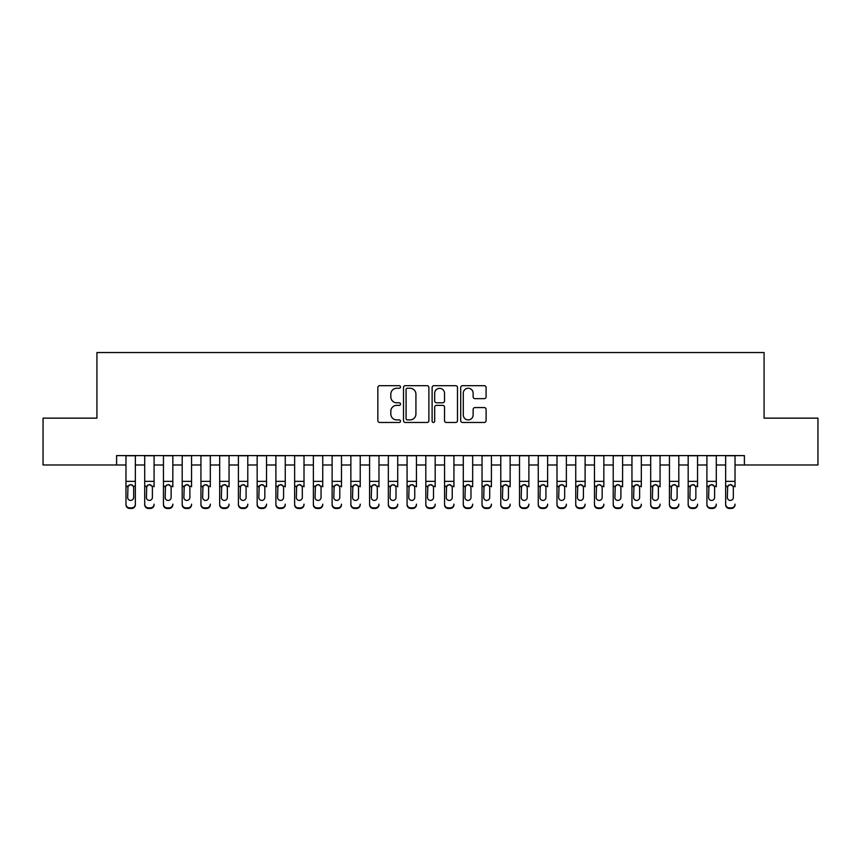 <?xml version="1.0" encoding="UTF-8"?>
<svg xmlns="http://www.w3.org/2000/svg" width="861" height="861" viewBox="0 0 861 861"><rect width="100%" height="100%" fill="white"/><g stroke="black" fill="none" stroke-linecap="round" stroke-linejoin="round"><path stroke-width="1.29" d="M400.516 386.966A1.291 1.291 0 0 0 399.224 385.685L379.69 385.685A1.84 1.84 0 0 0 377.85 387.525L377.85 420.631A1.84 1.84 0 0 0 379.69 422.471L399.224 422.471A1.291 1.291 0 0 0 400.516 421.18A1.291 1.291 0 0 0 399.224 419.899L396.695 419.899A5.887 5.887 0 0 1 390.819 414.012L390.819 411.246A5.887 5.887 0 0 1 396.695 405.37L399.224 405.37A1.291 1.291 0 0 0 400.516 404.078A1.291 1.291 0 0 0 399.224 402.787L396.695 402.787A5.887 5.887 0 0 1 390.819 396.899L390.819 394.144A5.887 5.887 0 0 1 396.695 388.257L399.224 388.257A1.291 1.291 0 0 0 400.516 386.966M484.259 398.654A1.84 1.84 0 0 0 486.099 396.813L486.099 387.525A1.84 1.84 0 0 0 484.259 385.685L462.551 385.685A1.84 1.84 0 0 0 460.71 387.525L460.71 420.631A1.84 1.84 0 0 0 462.551 422.471L484.259 422.471A1.84 1.84 0 0 0 486.099 420.631L486.099 409.416A1.84 1.84 0 0 0 484.259 407.576L474.971 407.576A1.84 1.84 0 0 0 473.13 409.416L473.13 414.98A4.918 4.918 0 0 1 468.212 419.899A4.918 4.918 0 0 1 463.293 414.98L463.293 393.176A4.918 4.918 0 0 1 468.212 388.257A4.918 4.918 0 0 1 473.13 393.176L473.13 396.813A1.84 1.84 0 0 0 474.971 398.654L484.259 398.654M116.601 464.983L43.05 464.983L43.05 418.134L96.927 418.134L96.927 352.536L764.073 352.536L764.073 418.134L817.95 418.134L817.95 464.983L744.399 464.983L744.399 455.609L116.601 455.609L116.601 464.983L125.975 464.983M428.886 387.525A1.84 1.84 0 0 0 427.056 385.685L405.348 385.685A1.84 1.84 0 0 0 403.508 387.525L403.508 420.631A1.84 1.84 0 0 0 405.348 422.471L427.056 422.471A1.84 1.84 0 0 0 428.886 420.631L428.886 387.525M433.944 385.685L455.652 385.685A1.84 1.84 0 0 1 457.492 387.525L457.492 420.631A1.84 1.84 0 0 1 455.652 422.471L446.364 422.471A1.84 1.84 0 0 1 444.524 420.631L444.524 407.199A1.84 1.84 0 0 0 442.683 405.37L436.527 405.37A1.84 1.84 0 0 0 434.687 407.199L434.687 421.18A1.291 1.291 0 0 1 433.395 422.471A1.291 1.291 0 0 1 432.114 421.18L432.114 387.525A1.84 1.84 0 0 1 433.944 385.685M135.349 464.983L144.713 464.983M154.087 464.983L163.45 464.983M172.824 464.983L182.198 464.983M191.562 464.983L200.936 464.983M210.31 464.983L219.673 464.983M229.048 464.983L238.411 464.983M247.785 464.983L257.159 464.983M266.523 464.983L275.897 464.983M285.26 464.983L294.634 464.983M304.008 464.983L313.372 464.983M322.746 464.983L332.12 464.983M341.483 464.983L350.857 464.983M360.221 464.983L369.595 464.983M378.969 464.983L388.333 464.983M397.707 464.983L407.07 464.983M416.444 464.983L425.818 464.983M435.182 464.983L444.556 464.983M453.93 464.983L463.293 464.983M472.667 464.983L482.031 464.983M491.405 464.983L500.779 464.983M510.142 464.983L519.517 464.983M528.88 464.983L538.254 464.983M547.628 464.983L556.992 464.983M566.366 464.983L575.74 464.983M585.103 464.983L594.477 464.983M603.841 464.983L613.215 464.983M622.589 464.983L631.952 464.983M641.327 464.983L650.69 464.983M660.064 464.983L669.438 464.983M678.802 464.983L688.176 464.983M697.55 464.983L706.913 464.983M716.287 464.983L725.651 464.983M735.025 464.983L744.399 464.983M407.371 388.257A1.291 1.291 0 0 0 406.08 389.549L406.08 418.607A1.291 1.291 0 0 0 407.371 419.899L410.04 419.899A5.887 5.887 0 0 0 415.928 414.012L415.928 394.144A5.887 5.887 0 0 0 410.04 388.257L407.371 388.257M444.524 393.273A4.918 4.918 0 0 0 439.605 388.354A4.918 4.918 0 0 0 434.687 393.273L434.687 400.946A1.84 1.84 0 0 0 436.527 402.787L442.683 402.787A1.84 1.84 0 0 0 444.524 400.946L444.524 393.273M125.975 486.799L125.975 504.148A3.745 3.713 -0 0 0 129.72 507.872L131.593 507.872A3.745 3.713 -0 0 0 135.349 504.148L135.349 504.74A3.745 3.713 180 0 1 131.593 508.464L131.593 507.872M133.659 497.464L133.659 487.584L133.659 497.464A3.003 2.97 180 0 1 130.657 500.435A3.003 2.97 180 0 0 133.659 497.464M127.665 498.045L127.665 497.464A3.003 2.97 180 0 0 130.657 500.435M129.096 485.012L127.665 487.358M132.228 485.012L130.657 484.571L133.326 486.207L133.659 487.584M135.349 455.609L135.349 504.148M125.975 455.609L125.975 504.74A3.745 3.713 180 0 0 129.72 508.464L131.593 508.464M125.975 486.207L127.998 486.207L127.665 497.464M127.998 486.207L130.657 484.571M144.713 455.609L144.713 504.148A3.745 3.713 -0 0 0 148.458 507.872L150.341 507.872A3.745 3.713 -0 0 0 154.087 504.148L154.087 504.74A3.745 3.713 180 0 1 150.341 508.464L150.341 507.872M154.087 486.799L154.087 455.609M152.397 497.464L152.397 487.584L152.397 497.464A3.003 2.97 180 0 1 149.394 500.435A3.003 2.97 180 0 0 152.397 497.464M146.402 498.045L146.402 497.464A3.003 2.97 180 0 0 149.394 500.435M147.834 485.012L146.402 487.358M150.966 485.012L149.394 484.571L152.063 486.207L152.397 487.584M163.45 455.609L163.45 504.148A3.745 3.713 -0 0 0 167.206 507.872L169.079 507.872A3.745 3.713 -0 0 0 172.824 504.148L172.824 504.74A3.745 3.713 180 0 1 169.079 508.464L169.079 507.872M172.824 486.799L172.824 455.609M171.135 497.464L171.135 487.584L171.135 497.464A3.003 2.97 180 0 1 168.143 500.435A3.003 2.97 180 0 0 171.135 497.464M165.14 498.045L165.14 497.464A3.003 2.97 180 0 0 168.143 500.435M166.571 485.012L165.14 487.358M169.703 485.012L168.143 484.571L170.801 486.207L171.135 487.584M182.198 455.609L182.198 504.148A3.745 3.713 -0 0 0 185.944 507.872L187.816 507.872A3.745 3.713 -0 0 0 191.562 504.148L191.562 504.74A3.745 3.713 180 0 1 187.816 508.464L187.816 507.872M191.562 486.799L191.562 455.609M189.883 497.464L189.883 487.584L189.883 497.464A3.003 2.97 180 0 1 186.88 500.435A3.003 2.97 180 0 0 189.883 497.464M183.877 498.045L183.877 497.464A3.003 2.97 180 0 0 186.88 500.435M185.319 485.012L183.877 487.358M188.441 485.012L186.88 484.571L189.549 486.207L189.883 487.584M200.936 455.609L200.936 504.148A3.745 3.713 -0 0 0 204.681 507.872L206.554 507.872A3.745 3.713 -0 0 0 210.31 504.148L210.31 504.74A3.745 3.713 180 0 1 206.554 508.464L206.554 507.872M210.31 486.799L210.31 455.609M208.62 497.464L208.62 487.584L208.62 497.464A3.003 2.97 180 0 1 205.618 500.435A3.003 2.97 180 0 0 208.62 497.464M202.626 498.045L202.626 497.464A3.003 2.97 180 0 0 205.618 500.435M204.057 485.012L202.626 487.358M207.189 485.012L205.618 484.571L208.287 486.207L208.62 487.584M148.458 507.872L148.458 508.464L150.341 508.464M148.458 508.464A3.745 3.713 180 0 1 144.713 504.74L144.713 504.148M144.713 486.207L146.736 486.207L146.402 497.464M146.736 486.207L149.394 484.571M167.206 507.872L167.206 508.464L169.079 508.464M167.206 508.464A3.745 3.713 180 0 1 163.45 504.74L163.45 504.148M163.45 486.207L165.473 486.207L165.14 497.464M165.473 486.207L168.143 484.571M185.944 507.872L185.944 508.464L187.816 508.464M185.944 508.464A3.745 3.713 180 0 1 182.198 504.74L182.198 504.148M182.198 486.207L184.211 486.207L183.877 497.464M184.211 486.207L186.88 484.571M204.681 507.872L204.681 508.464L206.554 508.464M204.681 508.464A3.745 3.713 180 0 1 200.936 504.74L200.936 504.148M200.936 486.207L202.948 486.207L202.626 497.464M202.948 486.207L205.618 484.571M219.673 455.609L219.673 504.148A3.745 3.713 -0 0 0 223.419 507.872L225.291 507.872A3.745 3.713 -0 0 0 229.048 504.148L229.048 504.74A3.745 3.713 180 0 1 225.291 508.464L225.291 507.872M229.048 486.799L229.048 455.609M227.358 497.464L227.358 487.584L227.358 497.464A3.003 2.97 180 0 1 224.355 500.435A3.003 2.97 180 0 0 227.358 497.464M221.363 498.045L221.363 497.464A3.003 2.97 180 0 0 224.355 500.435M222.795 485.012L221.363 487.358M225.926 485.012L224.355 484.571L227.024 486.207L227.358 487.584M223.419 507.872L223.419 508.464L225.291 508.464M223.419 508.464A3.745 3.713 180 0 1 219.673 504.74L219.673 504.148M219.673 486.207L221.697 486.207L221.363 497.464M221.697 486.207L224.355 484.571M238.411 455.609L238.411 504.148A3.745 3.713 -0 0 0 242.167 507.872L244.04 507.872A3.745 3.713 -0 0 0 247.785 504.148L247.785 504.74A3.745 3.713 180 0 1 244.04 508.464L244.04 507.872M247.785 486.799L247.785 455.609M246.095 497.464L246.095 487.584L246.095 497.464A3.003 2.97 180 0 1 243.103 500.435A3.003 2.97 180 0 0 246.095 497.464M240.101 498.045L240.101 497.464A3.003 2.97 180 0 0 243.103 500.435M241.532 485.012L240.101 487.358M244.664 485.012L243.103 484.571L245.762 486.207L246.095 487.584M242.167 507.872L242.167 508.464L244.04 508.464M242.167 508.464A3.745 3.713 180 0 1 238.411 504.74L238.411 504.148M238.411 486.207L240.434 486.207L240.101 497.464M240.434 486.207L243.103 484.571M257.159 455.609L257.159 504.148A3.745 3.713 -0 0 0 260.905 507.872L262.777 507.872A3.745 3.713 -0 0 0 266.523 504.148L266.523 504.74A3.745 3.713 180 0 1 262.777 508.464L262.777 507.872M266.523 486.799L266.523 455.609M264.833 497.464L264.833 487.584L264.833 497.464A3.003 2.97 180 0 1 261.841 500.435A3.003 2.97 180 0 0 264.833 497.464M258.838 498.045L258.838 497.464A3.003 2.97 180 0 0 261.841 500.435M260.28 485.012L258.838 487.358M263.401 485.012L261.841 484.571L264.51 486.207L264.833 487.584M260.905 507.872L260.905 508.464L262.777 508.464M260.905 508.464A3.745 3.713 180 0 1 257.159 504.74L257.159 504.148M257.159 486.207L259.172 486.207L258.838 497.464M259.172 486.207L261.841 484.571M275.897 455.609L275.897 504.148A3.745 3.713 -0 0 0 279.642 507.872L281.515 507.872A3.745 3.713 -0 0 0 285.26 504.148L285.26 504.74A3.745 3.713 180 0 1 281.515 508.464L281.515 507.872M285.26 486.799L285.26 455.609M283.581 497.464L283.581 487.584L283.581 497.464A3.003 2.97 180 0 1 280.578 500.435A3.003 2.97 180 0 0 283.581 497.464M277.586 498.045L277.586 497.464A3.003 2.97 180 0 0 280.578 500.435M279.018 485.012L277.586 487.358M282.15 485.012L280.578 484.571L283.247 486.207L283.581 487.584M279.642 507.872L279.642 508.464L281.515 508.464M279.642 508.464A3.745 3.713 180 0 1 275.897 504.74L275.897 504.148M275.897 486.207L277.909 486.207L277.586 497.464M277.909 486.207L280.578 484.571M294.634 455.609L294.634 504.148A3.745 3.713 -0 0 0 298.38 507.872L300.252 507.872A3.745 3.713 -0 0 0 304.008 504.148L304.008 504.74A3.745 3.713 180 0 1 300.252 508.464L300.252 507.872M304.008 486.799L304.008 455.609M302.319 497.464L302.319 487.584L302.319 497.464A3.003 2.97 180 0 1 299.316 500.435A3.003 2.97 180 0 0 302.319 497.464M296.324 498.045L296.324 497.464A3.003 2.97 180 0 0 299.316 500.435M297.755 485.012L296.324 487.358M300.887 485.012L299.316 484.571L301.985 486.207L302.319 487.584M298.38 507.872L298.38 508.464L300.252 508.464M298.38 508.464A3.745 3.713 180 0 1 294.634 504.74L294.634 504.148M294.634 486.207L296.658 486.207L296.324 497.464M296.658 486.207L299.316 484.571M313.372 455.609L313.372 504.148A3.745 3.713 -0 0 0 317.128 507.872L319 507.872A3.745 3.713 -0 0 0 322.746 504.148L322.746 504.74A3.745 3.713 180 0 1 319 508.464L319 507.872M322.746 486.799L322.746 455.609M321.056 497.464L321.056 487.584L321.056 497.464A3.003 2.97 180 0 1 318.064 500.435A3.003 2.97 180 0 0 321.056 497.464M315.061 498.045L315.061 497.464A3.003 2.97 180 0 0 318.064 500.435M316.493 485.012L315.061 487.358M319.625 485.012L318.064 484.571L320.722 486.207L321.056 487.584M317.128 507.872L317.128 508.464L319 508.464M317.128 508.464A3.745 3.713 180 0 1 313.372 504.74L313.372 504.148M313.372 486.207L315.395 486.207L315.061 497.464M315.395 486.207L318.064 484.571M332.12 455.609L332.12 504.148A3.745 3.713 -0 0 0 335.865 507.872L337.738 507.872A3.745 3.713 -0 0 0 341.483 504.148L341.483 504.74A3.745 3.713 180 0 1 337.738 508.464L337.738 507.872M341.483 486.799L341.483 455.609M339.794 497.464L339.794 487.584L339.794 497.464A3.003 2.97 180 0 1 336.802 500.435A3.003 2.97 180 0 0 339.794 497.464M333.799 498.045L333.799 497.464A3.003 2.97 180 0 0 336.802 500.435M335.23 485.012L333.799 487.358M338.362 485.012L336.802 484.571L339.471 486.207L339.794 487.584M335.865 507.872L335.865 508.464L337.738 508.464M335.865 508.464A3.745 3.713 180 0 1 332.12 504.74L332.12 504.148M332.12 486.207L334.133 486.207L333.799 497.464M334.133 486.207L336.802 484.571M350.857 455.609L350.857 504.148A3.745 3.713 -0 0 0 354.603 507.872L356.476 507.872A3.745 3.713 -0 0 0 360.221 504.148L360.221 504.74A3.745 3.713 180 0 1 356.476 508.464L356.476 507.872M360.221 486.799L360.221 455.609M358.542 497.464L358.542 487.584L358.542 497.464A3.003 2.97 180 0 1 355.539 500.435A3.003 2.97 180 0 0 358.542 497.464M352.536 498.045L352.536 497.464A3.003 2.97 180 0 0 355.539 500.435M353.979 485.012L352.536 487.358M357.1 485.012L355.539 484.571L358.208 486.207L358.542 487.584M354.603 507.872L354.603 508.464L356.476 508.464M354.603 508.464A3.745 3.713 180 0 1 350.857 504.74L350.857 504.148M350.857 486.207L352.87 486.207L352.536 497.464M352.87 486.207L355.539 484.571M369.595 455.609L369.595 504.148A3.745 3.713 -0 0 0 373.34 507.872L375.213 507.872A3.745 3.713 -0 0 0 378.969 504.148L378.969 504.74A3.745 3.713 180 0 1 375.213 508.464L375.213 507.872M378.969 486.799L378.969 455.609M377.279 497.464L377.279 487.584L377.279 497.464A3.003 2.97 180 0 1 374.277 500.435A3.003 2.97 180 0 0 377.279 497.464M371.285 498.045L371.285 497.464A3.003 2.97 180 0 0 374.277 500.435M372.716 485.012L371.285 487.358M375.848 485.012L374.277 484.571L376.946 486.207L377.279 487.584M373.34 507.872L373.34 508.464L375.213 508.464M373.34 508.464A3.745 3.713 180 0 1 369.595 504.74L369.595 504.148M369.595 486.207L371.618 486.207L371.285 497.464M371.618 486.207L374.277 484.571M388.333 455.609L388.333 504.148A3.745 3.713 -0 0 0 392.078 507.872L393.961 507.872A3.745 3.713 -0 0 0 397.707 504.148L397.707 504.74A3.745 3.713 180 0 1 393.961 508.464L393.961 507.872M397.707 486.799L397.707 455.609M396.017 497.464L396.017 487.584L396.017 497.464A3.003 2.97 180 0 1 393.025 500.435A3.003 2.97 180 0 0 396.017 497.464M390.022 498.045L390.022 497.464A3.003 2.97 180 0 0 393.025 500.435M391.454 485.012L390.022 487.358M394.586 485.012L393.025 484.571L395.683 486.207L396.017 487.584M392.078 507.872L392.078 508.464L393.961 508.464M392.078 508.464A3.745 3.713 180 0 1 388.333 504.74L388.333 504.148M388.333 486.207L390.356 486.207L390.022 497.464M390.356 486.207L393.025 484.571M407.07 455.609L407.07 504.148A3.745 3.713 -0 0 0 410.826 507.872L412.699 507.872A3.745 3.713 -0 0 0 416.444 504.148L416.444 504.74A3.745 3.713 180 0 1 412.699 508.464L412.699 507.872M416.444 486.799L416.444 455.609M414.754 497.464L414.754 487.584L414.754 497.464A3.003 2.97 180 0 1 411.762 500.435A3.003 2.97 180 0 0 414.754 497.464M408.76 498.045L408.76 497.464A3.003 2.97 180 0 0 411.762 500.435M410.191 485.012L408.76 487.358M413.323 485.012L411.762 484.571L414.432 486.207L414.754 487.584M410.826 507.872L410.826 508.464L412.699 508.464M410.826 508.464A3.745 3.713 180 0 1 407.07 504.74L407.07 504.148M407.07 486.207L409.093 486.207L408.76 497.464M409.093 486.207L411.762 484.571M425.818 455.609L425.818 504.148A3.745 3.713 -0 0 0 429.564 507.872L431.436 507.872A3.745 3.713 -0 0 0 435.182 504.148L435.182 504.74A3.745 3.713 180 0 1 431.436 508.464L431.436 507.872M435.182 486.799L435.182 455.609M433.503 497.464L433.503 487.584L433.503 497.464A3.003 2.97 180 0 1 430.5 500.435A3.003 2.97 180 0 0 433.503 497.464M427.497 498.045L427.497 497.464A3.003 2.97 180 0 0 430.5 500.435M428.939 485.012L427.497 487.358M432.061 485.012L430.5 484.571L433.169 486.207L433.503 487.584M429.564 507.872L429.564 508.464L431.436 508.464M429.564 508.464A3.745 3.713 180 0 1 425.818 504.74L425.818 504.148M425.818 486.207L427.831 486.207L427.497 497.464M427.831 486.207L430.5 484.571M444.556 455.609L444.556 504.148A3.745 3.713 -0 0 0 448.301 507.872L450.174 507.872A3.745 3.713 -0 0 0 453.93 504.148L453.93 504.74A3.745 3.713 180 0 1 450.174 508.464L450.174 507.872M453.93 486.799L453.93 455.609M452.24 497.464L452.24 487.584L452.24 497.464A3.003 2.97 180 0 1 449.238 500.435A3.003 2.97 180 0 0 452.24 497.464M446.246 498.045L446.246 497.464A3.003 2.97 180 0 0 449.238 500.435M447.677 485.012L446.246 487.358M450.809 485.012L449.238 484.571L451.907 486.207L452.24 487.584M448.301 507.872L448.301 508.464L450.174 508.464M448.301 508.464A3.745 3.713 180 0 1 444.556 504.74L444.556 504.148M444.556 486.207L446.568 486.207L446.246 497.464M446.568 486.207L449.238 484.571M463.293 455.609L463.293 504.148A3.745 3.713 -0 0 0 467.039 507.872L468.922 507.872A3.745 3.713 -0 0 0 472.667 504.148L472.667 504.74A3.745 3.713 180 0 1 468.922 508.464L468.922 507.872M472.667 486.799L472.667 455.609M470.978 497.464L470.978 487.584L470.978 497.464A3.003 2.97 180 0 1 467.975 500.435A3.003 2.97 180 0 0 470.978 497.464M464.983 498.045L464.983 497.464A3.003 2.97 180 0 0 467.975 500.435M466.414 485.012L464.983 487.358M469.546 485.012L467.975 484.571L470.644 486.207L470.978 487.584M467.039 507.872L467.039 508.464L468.922 508.464M467.039 508.464A3.745 3.713 180 0 1 463.293 504.74L463.293 504.148M463.293 486.207L465.317 486.207L464.983 497.464M465.317 486.207L467.975 484.571M482.031 455.609L482.031 504.148A3.745 3.713 -0 0 0 485.787 507.872L487.66 507.872A3.745 3.713 -0 0 0 491.405 504.148L491.405 504.74A3.745 3.713 180 0 1 487.66 508.464L487.66 507.872M491.405 486.799L491.405 455.609M489.715 497.464L489.715 487.584L489.715 497.464A3.003 2.97 180 0 1 486.723 500.435A3.003 2.97 180 0 0 489.715 497.464M483.721 498.045L483.721 497.464A3.003 2.97 180 0 0 486.723 500.435M485.152 485.012L483.721 487.358M488.284 485.012L486.723 484.571L489.382 486.207L489.715 487.584M485.787 507.872L485.787 508.464L487.66 508.464M485.787 508.464A3.745 3.713 180 0 1 482.031 504.74L482.031 504.148M482.031 486.207L484.054 486.207L483.721 497.464M484.054 486.207L486.723 484.571M500.779 455.609L500.779 504.148A3.745 3.713 -0 0 0 504.524 507.872L506.397 507.872A3.745 3.713 -0 0 0 510.142 504.148L510.142 504.74A3.745 3.713 180 0 1 506.397 508.464L506.397 507.872M510.142 486.799L510.142 455.609M508.464 497.464L508.464 487.584L508.464 497.464A3.003 2.97 180 0 1 505.461 500.435A3.003 2.97 180 0 0 508.464 497.464M502.458 498.045L502.458 497.464A3.003 2.97 180 0 0 505.461 500.435M503.9 485.012L502.458 487.358M507.021 485.012L505.461 484.571L508.13 486.207L508.464 487.584M504.524 507.872L504.524 508.464L506.397 508.464M504.524 508.464A3.745 3.713 180 0 1 500.779 504.74L500.779 504.148M500.779 486.207L502.792 486.207L502.458 497.464M502.792 486.207L505.461 484.571M519.517 455.609L519.517 504.148A3.745 3.713 -0 0 0 523.262 507.872L525.135 507.872A3.745 3.713 -0 0 0 528.88 504.148L528.88 504.74A3.745 3.713 180 0 1 525.135 508.464L525.135 507.872M528.88 486.799L528.88 455.609M527.201 497.464L527.201 487.584L527.201 497.464A3.003 2.97 180 0 1 524.198 500.435A3.003 2.97 180 0 0 527.201 497.464M521.206 498.045L521.206 497.464A3.003 2.97 180 0 0 524.198 500.435M522.638 485.012L521.206 487.358M525.77 485.012L524.198 484.571L526.867 486.207L527.201 487.584M523.262 507.872L523.262 508.464L525.135 508.464M523.262 508.464A3.745 3.713 180 0 1 519.517 504.74L519.517 504.148M519.517 486.207L521.529 486.207L521.206 497.464M521.529 486.207L524.198 484.571M538.254 455.609L538.254 504.148A3.745 3.713 -0 0 0 542 507.872L543.872 507.872A3.745 3.713 -0 0 0 547.628 504.148L547.628 504.74A3.745 3.713 180 0 1 543.872 508.464L543.872 507.872M547.628 486.799L547.628 455.609M545.939 497.464L545.939 487.584L545.939 497.464A3.003 2.97 180 0 1 542.936 500.435A3.003 2.97 180 0 0 545.939 497.464M539.944 498.045L539.944 497.464A3.003 2.97 180 0 0 542.936 500.435M541.375 485.012L539.944 487.358M544.507 485.012L542.936 484.571L545.605 486.207L545.939 487.584M542 507.872L542 508.464L543.872 508.464M542 508.464A3.745 3.713 180 0 1 538.254 504.74L538.254 504.148M538.254 486.207L540.277 486.207L539.944 497.464M540.277 486.207L542.936 484.571M556.992 455.609L556.992 504.148A3.745 3.713 -0 0 0 560.748 507.872L562.62 507.872A3.745 3.713 -0 0 0 566.366 504.148L566.366 504.74A3.745 3.713 180 0 1 562.62 508.464L562.62 507.872M566.366 486.799L566.366 455.609M564.676 497.464L564.676 487.584L564.676 497.464A3.003 2.97 180 0 1 561.684 500.435A3.003 2.97 180 0 0 564.676 497.464M558.681 498.045L558.681 497.464A3.003 2.97 180 0 0 561.684 500.435M560.113 485.012L558.681 487.358M563.245 485.012L561.684 484.571L564.342 486.207L564.676 487.584M560.748 507.872L560.748 508.464L562.62 508.464M560.748 508.464A3.745 3.713 180 0 1 556.992 504.74L556.992 504.148M556.992 486.207L559.015 486.207L558.681 497.464M559.015 486.207L561.684 484.571M575.74 455.609L575.74 504.148A3.745 3.713 -0 0 0 579.485 507.872L581.358 507.872A3.745 3.713 -0 0 0 585.103 504.148L585.103 504.74A3.745 3.713 180 0 1 581.358 508.464L581.358 507.872M585.103 486.799L585.103 455.609M583.414 497.464L583.414 487.584L583.414 497.464A3.003 2.97 180 0 1 580.422 500.435A3.003 2.97 180 0 0 583.414 497.464M577.419 498.045L577.419 497.464A3.003 2.97 180 0 0 580.422 500.435M578.861 485.012L577.419 487.358M581.982 485.012L580.422 484.571L583.091 486.207L583.414 487.584M579.485 507.872L579.485 508.464L581.358 508.464M579.485 508.464A3.745 3.713 180 0 1 575.74 504.74L575.74 504.148M575.74 486.207L577.753 486.207L577.419 497.464M577.753 486.207L580.422 484.571M594.477 455.609L594.477 504.148A3.745 3.713 -0 0 0 598.223 507.872L600.095 507.872A3.745 3.713 -0 0 0 603.841 504.148L603.841 504.74A3.745 3.713 180 0 1 600.095 508.464L600.095 507.872M603.841 486.799L603.841 455.609M602.162 497.464L602.162 487.584L602.162 497.464A3.003 2.97 180 0 1 599.159 500.435A3.003 2.97 180 0 0 602.162 497.464M596.167 498.045L596.167 497.464A3.003 2.97 180 0 0 599.159 500.435M597.599 485.012L596.167 487.358M600.72 485.012L599.159 484.571L601.828 486.207L602.162 487.584M598.223 507.872L598.223 508.464L600.095 508.464M598.223 508.464A3.745 3.713 180 0 1 594.477 504.74L594.477 504.148M594.477 486.207L596.49 486.207L596.167 497.464M596.49 486.207L599.159 484.571M613.215 455.609L613.215 504.148A3.745 3.713 -0 0 0 616.96 507.872L618.833 507.872A3.745 3.713 -0 0 0 622.589 504.148L622.589 504.74A3.745 3.713 180 0 1 618.833 508.464L618.833 507.872M622.589 486.799L622.589 455.609M620.899 497.464L620.899 487.584L620.899 497.464A3.003 2.97 180 0 1 617.897 500.435A3.003 2.97 180 0 0 620.899 497.464M614.905 498.045L614.905 497.464A3.003 2.97 180 0 0 617.897 500.435M616.336 485.012L614.905 487.358M619.468 485.012L617.897 484.571L620.566 486.207L620.899 487.584M616.96 507.872L616.96 508.464L618.833 508.464M616.96 508.464A3.745 3.713 180 0 1 613.215 504.74L613.215 504.148M613.215 486.207L615.238 486.207L614.905 497.464M615.238 486.207L617.897 484.571M631.952 455.609L631.952 504.148A3.745 3.713 -0 0 0 635.709 507.872L637.581 507.872A3.745 3.713 -0 0 0 641.327 504.148L641.327 504.74A3.745 3.713 180 0 1 637.581 508.464L637.581 507.872M641.327 486.799L641.327 455.609M639.637 497.464L639.637 487.584L639.637 497.464A3.003 2.97 180 0 1 636.645 500.435A3.003 2.97 180 0 0 639.637 497.464M633.642 498.045L633.642 497.464A3.003 2.97 180 0 0 636.645 500.435M635.074 485.012L633.642 487.358M638.205 485.012L636.645 484.571L639.303 486.207L639.637 487.584M635.709 507.872L635.709 508.464L637.581 508.464M635.709 508.464A3.745 3.713 180 0 1 631.952 504.74L631.952 504.148M631.952 486.207L633.976 486.207L633.642 497.464M633.976 486.207L636.645 484.571M650.69 455.609L650.69 504.148A3.745 3.713 -0 0 0 654.446 507.872L656.319 507.872A3.745 3.713 -0 0 0 660.064 504.148L660.064 504.74A3.745 3.713 180 0 1 656.319 508.464L656.319 507.872M660.064 486.799L660.064 455.609M658.374 497.464L658.374 487.584L658.374 497.464A3.003 2.97 180 0 1 655.382 500.435A3.003 2.97 180 0 0 658.374 497.464M652.38 498.045L652.38 497.464A3.003 2.97 180 0 0 655.382 500.435M653.811 485.012L652.38 487.358M656.943 485.012L655.382 484.571L658.052 486.207L658.374 487.584M654.446 507.872L654.446 508.464L656.319 508.464M654.446 508.464A3.745 3.713 180 0 1 650.69 504.74L650.69 504.148M650.69 486.207L652.713 486.207L652.38 497.464M652.713 486.207L655.382 484.571M669.438 455.609L669.438 504.148A3.745 3.713 -0 0 0 673.184 507.872L675.056 507.872A3.745 3.713 -0 0 0 678.802 504.148L678.802 504.74A3.745 3.713 180 0 1 675.056 508.464L675.056 507.872M678.802 486.799L678.802 455.609M677.123 497.464L677.123 487.584L677.123 497.464A3.003 2.97 180 0 1 674.12 500.435A3.003 2.97 180 0 0 677.123 497.464M671.117 498.045L671.117 497.464A3.003 2.97 180 0 0 674.12 500.435M672.559 485.012L671.117 487.358M675.681 485.012L674.12 484.571L676.789 486.207L677.123 487.584M673.184 507.872L673.184 508.464L675.056 508.464M673.184 508.464A3.745 3.713 180 0 1 669.438 504.74L669.438 504.148M669.438 486.207L671.451 486.207L671.117 497.464M671.451 486.207L674.12 484.571M688.176 455.609L688.176 504.148A3.745 3.713 -0 0 0 691.921 507.872L693.794 507.872A3.745 3.713 -0 0 0 697.55 504.148L697.55 504.74A3.745 3.713 180 0 1 693.794 508.464L693.794 507.872M697.55 486.799L697.55 455.609M695.86 497.464L695.86 487.584L695.86 497.464A3.003 2.97 180 0 1 692.857 500.435A3.003 2.97 180 0 0 695.86 497.464M689.865 498.045L689.865 497.464A3.003 2.97 180 0 0 692.857 500.435M691.297 485.012L689.865 487.358M694.429 485.012L692.857 484.571L695.527 486.207L695.86 487.584M691.921 507.872L691.921 508.464L693.794 508.464M691.921 508.464A3.745 3.713 180 0 1 688.176 504.74L688.176 504.148M688.176 486.207L690.199 486.207L689.865 497.464M690.199 486.207L692.857 484.571M706.913 455.609L706.913 504.148A3.745 3.713 -0 0 0 710.659 507.872L712.542 507.872A3.745 3.713 -0 0 0 716.287 504.148L716.287 504.74A3.745 3.713 180 0 1 712.542 508.464L712.542 507.872M716.287 486.799L716.287 455.609M714.598 497.464L714.598 487.584L714.598 497.464A3.003 2.97 180 0 1 711.606 500.435A3.003 2.97 180 0 0 714.598 497.464M708.603 498.045L708.603 497.464A3.003 2.97 180 0 0 711.606 500.435M710.034 485.012L708.603 487.358M713.166 485.012L711.606 484.571L714.264 486.207L714.598 487.584M710.659 507.872L710.659 508.464L712.542 508.464M710.659 508.464A3.745 3.713 180 0 1 706.913 504.74L706.913 504.148M706.913 486.207L708.937 486.207L708.603 497.464M708.937 486.207L711.606 484.571M725.651 455.609L725.651 504.148A3.745 3.713 -0 0 0 729.407 507.872L731.28 507.872A3.745 3.713 -0 0 0 735.025 504.148L735.025 504.74A3.745 3.713 180 0 1 731.28 508.464L731.28 507.872M735.025 486.799L735.025 455.609M733.335 497.464L733.335 487.584L733.335 497.464A3.003 2.97 180 0 1 730.343 500.435A3.003 2.97 180 0 0 733.335 497.464M727.341 498.045L727.341 497.464A3.003 2.97 180 0 0 730.343 500.435M728.772 485.012L727.341 487.358M731.904 485.012L730.343 484.571L733.002 486.207L733.335 487.584M729.407 507.872L729.407 508.464L731.28 508.464M729.407 508.464A3.745 3.713 180 0 1 725.651 504.74L725.651 504.148M725.651 486.207L727.674 486.207L727.341 497.464M727.674 486.207L730.343 484.571M133.326 486.207L135.349 486.207M125.975 481.364L135.349 481.364M125.975 455.749L135.349 455.749M129.72 507.872L129.72 508.464M152.063 486.207L154.087 486.207M144.713 481.364L154.087 481.364M144.713 455.749L154.087 455.749M170.801 486.207L172.824 486.207M163.45 481.364L172.824 481.364M163.45 455.749L172.824 455.749M189.549 486.207L191.562 486.207M182.198 481.364L191.562 481.364M182.198 455.749L191.562 455.749M208.287 486.207L210.31 486.207M200.936 481.364L210.31 481.364M200.936 455.749L210.31 455.749M227.024 486.207L229.048 486.207M219.673 481.364L229.048 481.364M219.673 455.749L229.048 455.749M245.762 486.207L247.785 486.207M238.411 481.364L247.785 481.364M238.411 455.749L247.785 455.749M264.51 486.207L266.523 486.207M257.159 481.364L266.523 481.364M257.159 455.749L266.523 455.749M283.247 486.207L285.26 486.207M275.897 481.364L285.26 481.364M275.897 455.749L285.26 455.749M301.985 486.207L304.008 486.207M294.634 481.364L304.008 481.364M294.634 455.749L304.008 455.749M320.722 486.207L322.746 486.207M313.372 481.364L322.746 481.364M313.372 455.749L322.746 455.749M339.471 486.207L341.483 486.207M332.12 481.364L341.483 481.364M332.12 455.749L341.483 455.749M358.208 486.207L360.221 486.207M350.857 481.364L360.221 481.364M350.857 455.749L360.221 455.749M376.946 486.207L378.969 486.207M369.595 481.364L378.969 481.364M369.595 455.749L378.969 455.749M395.683 486.207L397.707 486.207M388.333 481.364L397.707 481.364M388.333 455.749L397.707 455.749M414.432 486.207L416.444 486.207M407.07 481.364L416.444 481.364M407.07 455.749L416.444 455.749M433.169 486.207L435.182 486.207M425.818 481.364L435.182 481.364M425.818 455.749L435.182 455.749M451.907 486.207L453.93 486.207M444.556 481.364L453.93 481.364M444.556 455.749L453.93 455.749M470.644 486.207L472.667 486.207M463.293 481.364L472.667 481.364M463.293 455.749L472.667 455.749M489.382 486.207L491.405 486.207M482.031 481.364L491.405 481.364M482.031 455.749L491.405 455.749M508.13 486.207L510.142 486.207M500.779 481.364L510.142 481.364M500.779 455.749L510.142 455.749M526.867 486.207L528.88 486.207M519.517 481.364L528.88 481.364M519.517 455.749L528.88 455.749M545.605 486.207L547.628 486.207M538.254 481.364L547.628 481.364M538.254 455.749L547.628 455.749M564.342 486.207L566.366 486.207M556.992 481.364L566.366 481.364M556.992 455.749L566.366 455.749M583.091 486.207L585.103 486.207M575.74 481.364L585.103 481.364M575.74 455.749L585.103 455.749M601.828 486.207L603.841 486.207M594.477 481.364L603.841 481.364M594.477 455.749L603.841 455.749M620.566 486.207L622.589 486.207M613.215 481.364L622.589 481.364M613.215 455.749L622.589 455.749M639.303 486.207L641.327 486.207M631.952 481.364L641.327 481.364M631.952 455.749L641.327 455.749M658.052 486.207L660.064 486.207M650.69 481.364L660.064 481.364M650.69 455.749L660.064 455.749M676.789 486.207L678.802 486.207M669.438 481.364L678.802 481.364M669.438 455.749L678.802 455.749M695.527 486.207L697.55 486.207M688.176 481.364L697.55 481.364M688.176 455.749L697.55 455.749M714.264 486.207L716.287 486.207M706.913 481.364L716.287 481.364M706.913 455.749L716.287 455.749M733.002 486.207L735.025 486.207M725.651 481.364L735.025 481.364M725.651 455.749L735.025 455.749"/></g></svg>
